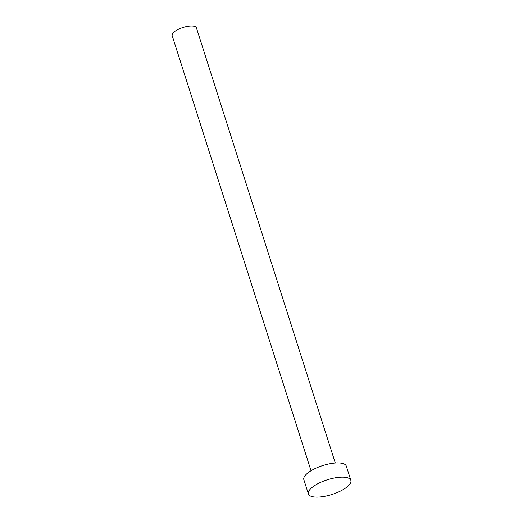 <?xml version="1.0" encoding="UTF-8"?>
<svg xmlns="http://www.w3.org/2000/svg" width="523" height="523" viewBox="0 0 523 523"><rect width="100%" height="100%" fill="white"/><g stroke="black" fill="none" stroke-linecap="round" stroke-linejoin="round"><path stroke-width="0.78" d="M311.028 470.759L172.145 35.571A12.735 4.4 -17.7 0 1 176.833 30.131A12.735 4.4 -17.7 0 1 189.058 26.15A12.735 4.4 -17.7 0 1 196.406 27.83L335.295 463.018M308.393 493.915L303.85 479.683A22.286 7.695 -17.7 0 1 312.054 470.164A22.286 7.695 -17.7 0 1 333.452 463.195A22.286 7.695 -17.7 0 1 346.311 466.13L350.855 480.362A22.286 7.695 -17.7 0 1 342.657 489.881A22.286 7.695 -17.7 0 1 321.259 496.85A22.286 7.695 -17.7 0 1 308.393 493.915A22.286 7.695 -17.7 0 1 316.598 484.396A22.286 7.695 -17.7 0 1 337.995 477.427A22.286 7.695 -17.7 0 1 350.855 480.362"/></g></svg>
